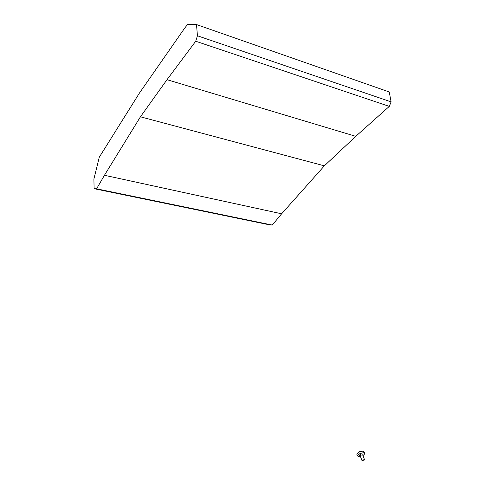 <?xml version="1.0" encoding="UTF-8"?>
<svg xmlns="http://www.w3.org/2000/svg" width="485" height="485" viewBox="0 0 485 485"><rect width="100%" height="100%" fill="white"/><g stroke="black" fill="none" stroke-linecap="round" stroke-linejoin="round"><path stroke-width="0.73" d="M362.956 455.657L364.926 453.645L363.435 452.772C360.264 453.129 358.269 454.166 357.451 455.882L358.961 456.755L360.464 456.585M357.015 454.748L356.839 454.275C357.651 452.553 359.646 451.517 362.81 451.165L364.308 452.038L364.744 453.166M362.95 454.384L362.968 454.33C362.343 453.536 361.198 453.754 359.53 454.985L359.409 455.397L360.064 455.718M364.453 459.525L362.647 454.851L360.343 455.215L360.155 455.779M364.259 460.089L364.514 459.689L362.204 460.059L361.949 460.459L364.259 460.089M184.821 27.924L139.328 93.223L99.292 157.195L93.902 178.959L94.102 188.689L268.963 224.725L272.267 225.07L281.639 213.794L324.362 165.84L355.778 136.333L389.309 106.385L391.098 101.868L389.237 91.962L196.51 24.565L187.774 24.25L184.821 27.924M94.102 188.689L96.594 188.817L104.445 175.279L140.438 116.806L167.01 79.685L195.722 41.231L197.437 35.787L196.51 24.565M197.437 35.787L391.098 101.868M96.594 188.817L272.267 225.07M104.445 175.279L281.639 213.794M140.438 116.806L324.362 165.84M167.01 79.685L355.778 136.333M195.722 41.231L389.309 106.385M357.451 455.882L356.839 454.275M361.398 451.311L360.676 451.177M359.506 451.438L358.567 452.396M359.409 455.397L360.119 455.736M362.671 454.912L362.968 454.33M360.088 455.621L361.949 460.459"/></g></svg>
